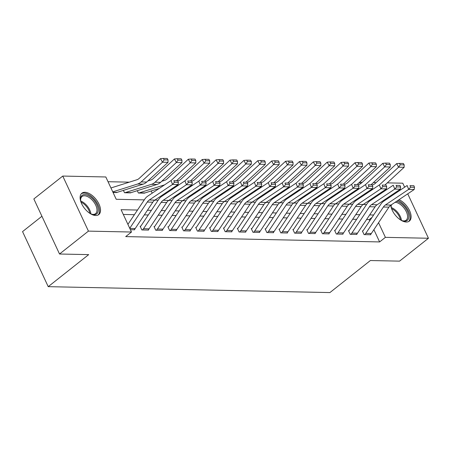 <?xml version="1.0" encoding="UTF-8"?>
<svg xmlns="http://www.w3.org/2000/svg" width="451" height="451" viewBox="0 0 451 451"><rect width="100%" height="100%" fill="white"/><g stroke="black" fill="none" stroke-linecap="round" stroke-linejoin="round"><path stroke-width="0.68" d="M399.022 199.68A13.631 7.312 -128.4 0 1 409.44 210.352A13.631 7.312 -128.4 0 1 409.35 221.103A13.631 7.312 -128.4 0 1 406.3 222.022A13.631 7.312 -128.4 0 1 390.735 205.239M95.73 215.51A13.631 7.312 -128.4 0 1 82.956 206.13A13.631 7.312 -128.4 0 1 81.856 193.214A13.631 7.312 -128.4 0 1 84.901 192.295A13.631 7.312 -128.4 0 1 97.675 201.676A13.631 7.312 -128.4 0 1 98.775 214.586A13.631 7.312 -128.4 0 1 95.73 215.51M41.926 216.266L22.55 231.605L48.223 286.661L329.906 292.575L370.378 260.531L399.547 261.14L428.45 238.258L385.391 237.35L378.552 222.687M48.223 286.661L88.695 254.623L59.526 254.009L33.848 198.947L62.757 176.065L105.816 176.967L116.223 199.286L144.297 199.878M129.324 182.159L108.026 181.714M358.291 183.422L359.718 182.294L362.209 182.345M373.405 182.582L376.095 182.638M387.296 182.869L402.777 183.196L404.637 187.188M359.295 198.367L358.99 197.707M168.037 159.925L167.259 158.51L163.369 158.425L164.147 159.846L168.037 159.925L168.014 162.332L146.71 182.041A13.107 10.114 91.2 0 1 143.187 184.132L117.119 192.368A1.748 1.347 -88.8 0 0 116.73 192.577L113.054 192.498L117.175 192.351M123.411 190.378L124.51 192.74L131.066 192.639M137.301 190.672L138.401 193.034L144.957 192.932M152.207 193.152L151.186 190.965M166.098 193.445L165.793 192.786M179.988 193.733L179.684 193.079M193.879 194.026L193.569 193.372M207.77 194.319L207.46 193.659M221.655 194.606L221.351 193.953M235.546 194.9L235.242 194.246M249.437 195.193L249.132 194.533M263.328 195.486L263.018 194.826M277.218 195.773L276.908 195.12M291.104 196.067L290.799 195.413M304.994 196.36L304.69 195.7M318.885 196.647L318.581 195.993M332.776 196.94L332.472 196.286M346.667 197.234L346.357 196.574M137.499 210.048L121.082 209.704L131.489 232.028L125.705 236.6L379.612 241.928L373.89 229.666M369.752 220.793L369.2 219.609L366.567 219.552M356.634 219.344L352.676 219.259M342.743 219.051L338.786 218.972M328.858 218.763L324.895 218.679M314.967 218.47L311.004 218.385M301.076 218.177L297.119 218.098M287.186 217.889L283.228 217.805M273.295 217.596L269.337 217.512M259.41 217.303L255.446 217.224M245.519 217.016L241.556 216.931M231.628 216.722L227.67 216.638M217.737 216.429L213.78 216.35M203.846 216.142L199.889 216.057M189.961 215.849L185.998 215.764M176.07 215.555L172.107 215.471M162.18 215.262L158.216 215.183M148.289 214.975L144.331 214.89M134.398 214.682L123.292 214.45M129.815 228.431L135.204 228.544A6.117 4.719 -88.8 0 1 134.077 229.779L130.407 229.7L134.635 229.79L134.466 229.435M143.536 228.719L149.095 228.837A6.117 4.719 -88.8 0 1 147.967 230.072L142.415 229.954A6.117 4.719 -88.8 0 0 143.536 228.719L161.154 202.364A8.738 6.742 91.2 0 1 163.189 200.289L186.426 184.724L184.904 180.851L161.667 196.41A13.107 10.114 -88.8 0 0 158.617 199.522L141 225.883A1.748 1.347 91.2 0 1 140.678 226.233L140.12 226.222L141.856 229.942L148.526 230.083L148.356 229.728M157.427 229.012L162.98 229.131A6.117 4.719 -88.8 0 1 161.858 230.36L156.3 230.247A6.117 4.719 -88.8 0 0 157.427 229.012L175.044 202.651A8.738 6.742 91.2 0 1 177.074 200.577L200.317 185.017L198.795 181.144L175.557 196.704A13.107 10.114 -88.8 0 0 172.507 199.816L154.89 226.171A1.748 1.347 91.2 0 1 154.569 226.526L154.011 226.515L155.747 230.235L162.411 230.376L162.247 230.016M171.318 229.305L176.871 229.418A6.117 4.719 -88.8 0 1 175.749 230.653L170.19 230.534A6.117 4.719 -88.8 0 0 171.318 229.305L188.935 202.944A8.738 6.742 91.2 0 1 190.965 200.87L214.202 185.31L212.68 181.432L189.443 196.997A13.107 10.114 -88.8 0 0 186.398 200.109L168.775 226.464A1.748 1.347 91.2 0 1 168.454 226.819L167.902 226.802L169.638 230.523L176.302 230.664L176.138 230.309M185.203 229.593L190.762 229.711A6.117 4.719 -88.8 0 1 189.64 230.946L184.081 230.827A6.117 4.719 -88.8 0 0 185.203 229.593L202.826 203.238A8.738 6.742 91.2 0 1 204.855 201.163L228.093 185.603L226.571 181.725L203.333 197.284A13.107 10.114 -88.8 0 0 200.283 200.396L182.666 226.757A1.748 1.347 91.2 0 1 182.345 227.107L181.792 227.095L183.523 230.816L190.192 230.957L190.029 230.602M199.094 229.886L204.653 230.004A6.117 4.719 -88.8 0 1 203.525 231.239L197.972 231.121A6.117 4.719 -88.8 0 0 199.094 229.886L216.711 203.525A8.738 6.742 91.2 0 1 218.746 201.456L241.984 185.891L240.462 182.018L217.224 197.577A13.107 10.114 -88.8 0 0 214.174 200.689L196.557 227.045A1.748 1.347 91.2 0 1 196.236 227.4L195.683 227.389L197.414 231.109L204.083 231.25L203.914 230.895M212.985 230.179L218.543 230.292A6.117 4.719 -88.8 0 1 217.416 231.526L211.863 231.414A6.117 4.719 -88.8 0 0 212.985 230.179L230.602 203.818A8.738 6.742 91.2 0 1 232.637 201.744L255.875 186.184L254.353 182.305L231.115 197.871A13.107 10.114 -88.8 0 0 228.065 200.983L210.448 227.338A1.748 1.347 91.2 0 1 210.127 227.693L209.568 227.682L211.305 231.397L217.974 231.538L217.805 231.183M226.876 230.467L232.428 230.585A6.117 4.719 -88.8 0 1 231.307 231.82L225.748 231.701A6.117 4.719 -88.8 0 0 226.876 230.467L244.493 204.111A8.738 6.742 91.2 0 1 246.528 202.037L269.766 186.477L268.244 182.599L245.006 198.158A13.107 10.114 -88.8 0 0 241.956 201.27L224.339 227.631A1.748 1.347 91.2 0 1 224.017 227.98L223.459 227.969L225.196 231.69L231.859 231.831L231.696 231.476M240.766 230.76L246.319 230.878A6.117 4.719 -88.8 0 1 245.197 232.113L239.639 231.994A6.117 4.719 -88.8 0 0 240.766 230.76L258.384 204.399A8.738 6.742 91.2 0 1 260.413 202.33L283.651 186.765L282.134 182.892L258.891 198.451A13.107 10.114 -88.8 0 0 255.847 201.563L238.224 227.918A1.748 1.347 91.2 0 1 237.908 228.274L237.35 228.262L239.086 231.983L245.75 232.124L245.586 231.769M254.652 231.053L260.21 231.166A6.117 4.719 -88.8 0 1 259.088 232.4L253.53 232.288A6.117 4.719 -88.8 0 0 254.652 231.053L272.274 204.692A8.738 6.742 91.2 0 1 274.304 202.617L297.542 187.058L296.019 183.179L272.782 198.744A13.107 10.114 -88.8 0 0 269.732 201.856L252.115 228.212A1.748 1.347 91.2 0 1 251.793 228.567L251.241 228.556L252.972 232.276L259.641 232.412L259.477 232.056M268.542 231.34L274.101 231.459A6.117 4.719 -88.8 0 1 272.973 232.693L267.42 232.575A6.117 4.719 -88.8 0 0 268.542 231.34L286.159 204.985A8.738 6.742 91.2 0 1 288.195 202.911L311.432 187.351L309.91 183.472L286.673 199.032A13.107 10.114 -88.8 0 0 283.623 202.144L266.005 228.505A1.748 1.347 91.2 0 1 265.684 228.854L265.132 228.843L266.862 232.564L273.531 232.705L273.368 232.35M282.433 231.634L287.992 231.752A6.117 4.719 -88.8 0 1 286.864 232.987L281.311 232.868A6.117 4.719 -88.8 0 0 282.433 231.634L300.05 205.278A8.738 6.742 91.2 0 1 302.085 203.204L325.323 187.639L323.801 183.766L300.563 199.325A13.107 10.114 -88.8 0 0 297.513 202.437L279.896 228.798A1.748 1.347 91.2 0 1 279.575 229.147L279.017 229.136L280.753 232.857L287.422 232.998L287.253 232.643M296.324 231.927L301.877 232.04A6.117 4.719 -88.8 0 1 300.755 233.274L295.196 233.161A6.117 4.719 -88.8 0 0 296.324 231.927L313.941 205.566A8.738 6.742 91.2 0 1 315.976 203.491L339.214 187.932L337.692 184.059L314.454 199.618A13.107 10.114 -88.8 0 0 311.404 202.73L293.787 229.085A1.748 1.347 91.2 0 1 293.466 229.441L292.908 229.429L294.644 233.15L301.313 233.285L301.144 232.93M310.215 232.214L315.768 232.333A6.117 4.719 -88.8 0 1 314.646 233.567L309.087 233.449A6.117 4.719 -88.8 0 0 310.215 232.214L327.832 205.859A8.738 6.742 91.2 0 1 329.861 203.784L353.099 188.225L351.583 184.346L328.339 199.911A13.107 10.114 -88.8 0 0 325.295 203.018L307.678 229.379A1.748 1.347 91.2 0 1 307.356 229.728L306.798 229.717L308.535 233.438L315.198 233.579L315.035 233.223M324.106 232.507L329.658 232.626A6.117 4.719 -88.8 0 1 328.537 233.86L322.978 233.742A6.117 4.719 -88.8 0 0 324.106 232.507L341.723 206.152A8.738 6.742 91.2 0 1 343.752 204.077L366.99 188.512L365.468 184.639L342.23 200.199A13.107 10.114 -88.8 0 0 339.18 203.311L321.563 229.672A1.748 1.347 91.2 0 1 321.242 230.021L320.689 230.01L322.42 233.731L329.089 233.872L328.926 233.517M337.991 232.801L343.549 232.913A6.117 4.719 -88.8 0 1 342.422 234.148L336.869 234.035A6.117 4.719 -88.8 0 0 337.991 232.801L355.608 206.44A8.738 6.742 91.2 0 1 357.643 204.365L380.881 188.806L379.359 184.933L356.121 200.492A13.107 10.114 -88.8 0 0 353.071 203.604L335.454 229.959A1.748 1.347 91.2 0 1 335.132 230.314L334.58 230.303L336.311 234.024L342.98 234.165L342.816 233.804M351.881 233.094L357.44 233.206A6.117 4.719 -88.8 0 1 356.313 234.441L350.76 234.323A6.117 4.719 -88.8 0 0 351.881 233.094L369.499 206.733A8.738 6.742 91.2 0 1 371.534 204.658L394.772 189.099L393.249 185.22L370.012 200.785A13.107 10.114 -88.8 0 0 366.962 203.897L349.345 230.252A1.748 1.347 91.2 0 1 349.023 230.608L348.465 230.591L350.202 234.311L356.871 234.452L356.702 234.097M365.772 233.381L371.325 233.5A6.117 4.719 -88.8 0 1 370.203 234.734L364.645 234.616A6.117 4.719 -88.8 0 0 365.772 233.381L383.389 207.026A8.738 6.742 91.2 0 1 385.425 204.951L408.662 189.392L407.14 185.513L383.902 201.073A13.107 10.114 -88.8 0 0 380.853 204.185L363.235 230.546A1.748 1.347 91.2 0 1 362.914 230.895L362.356 230.884L364.092 234.605L370.761 234.745L370.592 234.39M59.526 254.009L88.43 231.121L62.757 176.065M407.738 193.84L428.45 238.258M379.612 241.928L385.391 237.35M131.489 232.028L88.43 231.121M373.62 215.003L369.662 214.918M359.735 214.71L355.771 214.625M345.844 214.422L341.881 214.338M331.953 214.129L327.995 214.045M318.062 213.836L314.105 213.751M304.171 213.543L300.214 213.464M290.286 213.255L286.323 213.171M276.395 212.962L272.432 212.878M262.505 212.669L258.547 212.59M248.614 212.382L244.656 212.297M234.723 212.088L230.765 212.004M220.838 211.795L216.875 211.716M206.947 211.508L202.984 211.423M193.056 211.215L189.093 211.13M179.165 210.921L175.208 210.837M165.275 210.634L161.317 210.549M151.384 210.341L147.426 210.256M368.788 201.749L368.433 200.983M365.327 194.325L365.022 193.671M360.434 183.822L359.718 182.294M135.204 228.544L152.821 202.189A8.738 6.742 91.2 0 1 154.851 200.114L158.188 200.165M168.764 200.391L172.073 200.458M182.655 200.684L185.964 200.751M196.546 200.971L199.855 201.045M210.431 201.264L213.746 201.332M224.322 201.558L227.637 201.625M238.213 201.845L241.522 201.918M252.103 202.138L255.413 202.206M265.994 202.431L269.303 202.499M260.21 231.166L277.827 204.81A8.738 6.742 91.2 0 1 279.862 202.736L283.194 202.792M293.77 203.012L297.085 203.08M307.661 203.305L310.97 203.373M321.552 203.593L324.861 203.666M335.443 203.886L338.752 203.953M349.333 204.179L352.643 204.247M363.218 204.472L366.533 204.54M369.2 219.609L372.052 217.354M129.741 228.285L147.263 202.071A8.738 6.742 91.2 0 1 149.298 199.996L172.536 184.436L171.014 180.558L147.776 196.123A13.107 10.114 -88.8 0 0 144.726 199.229L127.921 224.373M149.298 199.996L154.851 200.114L178.094 184.549L172.536 184.436L174.475 182.243L178.365 182.322L177.756 180.772L173.866 180.693L174.475 182.243M173.866 180.693L177.756 180.772M178.094 184.549L178.365 182.322M168.014 162.332L162.461 162.219L141.157 181.928A13.107 10.114 91.2 0 1 137.634 184.019L112.767 191.872M164.147 159.846L162.461 162.219L160.522 158.673L163.369 158.425M110.94 187.966L136.867 179.774A8.738 6.742 -88.8 0 0 139.218 178.382L160.522 158.673M140.678 226.233L140.278 226.554M149.095 228.837L166.712 202.476A8.738 6.742 91.2 0 1 168.742 200.402L191.979 184.842L186.426 184.724L188.366 182.531L192.256 182.616L191.647 181.065L187.757 180.986L188.366 182.531M187.757 180.986L191.647 181.065M191.979 184.842L192.256 182.616M154.569 226.526L154.163 226.842M162.98 229.131L180.597 202.77A8.738 6.742 91.2 0 1 182.632 200.695L205.87 185.135L200.317 185.017L202.257 182.824L206.146 182.909L205.538 181.358L201.648 181.274L202.257 182.824M201.648 181.274L205.538 181.358M205.87 185.135L206.146 182.909M168.454 226.819L168.054 227.135M176.871 229.418L194.488 203.063A8.738 6.742 91.2 0 1 196.523 200.988L219.761 185.423L214.202 185.31L216.147 183.117L220.037 183.196L219.428 181.646L215.539 181.567L216.147 183.117M215.539 181.567L219.428 181.646M219.761 185.423L220.037 183.196M181.928 160.218L181.905 162.625L160.601 182.334A13.107 10.114 91.2 0 1 157.078 184.425L131.01 192.662A1.748 1.347 -88.8 0 0 130.621 192.87L125.062 192.752A1.748 1.347 -88.8 0 1 125.451 192.543L151.525 184.312A13.107 10.114 91.2 0 0 155.048 182.215L176.352 162.507L174.413 158.966L177.26 158.718L178.038 160.139L181.928 160.218L181.15 158.803L177.26 158.718M147.855 180.981L150.758 180.067A8.738 6.742 -88.8 0 0 153.109 178.669L174.413 158.966M181.905 162.625L176.352 162.507L178.038 160.139M195.813 160.511L195.041 159.09L191.151 159.011L191.929 160.426L195.813 160.511L195.796 162.918L176.595 180.676M159.304 188.4L144.901 192.949A1.748 1.347 -88.8 0 0 144.512 193.158L138.953 193.045A1.748 1.347 -88.8 0 1 139.342 192.836L164.592 184.859M195.796 162.918L190.243 162.8L171.042 180.558M191.929 160.426L190.243 162.8L188.304 159.254L191.151 159.011M161.746 181.274L164.649 180.361A8.738 6.742 -88.8 0 0 166.994 178.962L188.304 159.254M209.704 160.798L208.931 159.383L205.042 159.299L205.814 160.719L209.704 160.798L209.687 163.211L190.485 180.969M173.195 188.693L170.76 189.459M178.483 185.152L176.048 185.919M209.687 163.211L204.128 163.093L184.933 180.851M205.814 160.719L204.128 163.093L202.189 159.547L205.042 159.299M177.801 180.885L178.54 180.648A8.738 6.742 -88.8 0 0 180.885 179.256L202.189 159.547M182.345 227.107L181.945 227.428M190.762 229.711L208.379 203.35A8.738 6.742 91.2 0 1 210.414 201.276L233.652 185.716L228.093 185.603L230.038 183.41L233.922 183.489L233.314 181.939L229.429 181.86L230.038 183.41M229.429 181.86L233.314 181.939M233.652 185.716L233.922 183.489M223.595 161.092L222.822 159.677L218.932 159.592L219.705 161.013L223.595 161.092L223.578 163.499L204.376 181.263M187.08 188.986L184.651 189.753M192.368 185.446L189.939 186.212M223.578 163.499L218.019 163.386L198.823 181.144M219.705 161.013L218.019 163.386L216.08 159.84L218.932 159.592M191.692 181.172L192.425 180.941A8.738 6.742 -88.8 0 0 194.776 179.543L216.08 159.84M81.056 202.319A11.794 6.325 -128.4 0 1 80.588 199.99A11.794 6.325 -128.4 0 1 80.554 199.477A11.794 6.325 -128.4 0 1 89.084 196.016A11.794 6.325 -128.4 0 1 98.228 209.794A11.794 6.325 -128.4 0 1 91.891 214.27A11.794 6.325 -128.4 0 1 89.732 213.278M91.502 214.129A10.92 5.857 51.6 0 0 95.589 213.656A10.92 5.857 51.6 0 0 96.993 209.867A10.92 5.857 51.6 0 0 91.079 198.981A10.92 5.857 51.6 0 0 82.031 196.529A10.92 5.857 51.6 0 0 80.628 200.317A10.92 5.857 51.6 0 0 80.633 200.402M98.025 215.054A13.541 7.261 51.6 0 0 99.536 210.555A13.541 7.261 51.6 0 0 92.404 197.239A13.541 7.261 51.6 0 0 81.225 193.84M396.632 201.281A11.794 6.325 -128.4 0 1 407.839 212.167A11.794 6.325 -128.4 0 1 404.648 221.193A11.794 6.325 -128.4 0 1 402.467 220.787A11.794 6.325 -128.4 0 1 400.308 219.789M402.078 220.646A10.92 5.857 51.6 0 0 403.724 220.905A10.92 5.857 51.6 0 0 406.165 220.167A10.92 5.857 51.6 0 0 405.302 209.856A10.92 5.857 51.6 0 0 395.099 202.307M408.6 221.571A13.541 7.261 51.6 0 0 408.29 210.747A13.541 7.261 51.6 0 0 397.934 200.407M391.631 208.836A11.794 6.325 -128.4 0 1 391.158 206.502A11.794 6.325 -128.4 0 1 391.158 204.946M391.468 204.737A10.92 5.857 51.6 0 0 391.209 206.919M196.236 227.4L195.835 227.716M204.653 230.004L222.27 203.643A8.738 6.742 91.2 0 1 224.299 201.569L247.543 186.009L241.984 185.891L243.923 183.698L247.813 183.782L247.204 182.232L243.315 182.148L243.923 183.698M243.315 182.148L247.204 182.232M247.543 186.009L247.813 183.782M210.127 227.693L209.726 228.009M218.543 230.292L236.161 203.937A8.738 6.742 91.2 0 1 238.19 201.862L261.428 186.302L255.875 186.184L257.814 183.991L261.704 184.07L261.095 182.52L257.205 182.441L257.814 183.991M257.205 182.441L261.095 182.52M261.428 186.302L261.704 184.07M224.017 227.98L223.611 228.302M232.428 230.585L250.046 204.224A8.738 6.742 91.2 0 1 252.081 202.155L275.319 186.59L269.766 186.477L271.705 184.284L275.595 184.363L274.986 182.813L271.096 182.734L271.705 184.284M271.096 182.734L274.986 182.813M275.319 186.59L275.595 184.363M237.908 228.274L237.502 228.589M246.319 230.878L263.936 204.517A8.738 6.742 91.2 0 1 265.972 202.443L289.209 186.883L283.651 186.765L285.596 184.572L289.486 184.656L288.877 183.106L284.987 183.021L285.596 184.572M284.987 183.021L288.877 183.106M289.209 186.883L289.486 184.656M251.793 228.567L251.393 228.882M274.304 202.617L279.862 202.736L303.1 187.176L297.542 187.058L299.487 184.865L303.371 184.944L302.762 183.399L298.878 183.315L299.487 184.865M298.878 183.315L302.762 183.399M303.1 187.176L303.371 184.944M237.485 161.385L236.707 159.964L232.817 159.885L233.595 161.3L237.485 161.385L237.463 163.792L218.267 181.55M200.971 189.273L198.541 190.046M206.259 185.733L203.829 186.505M237.463 163.792L231.91 163.674L212.709 181.432M233.595 161.3L231.91 163.674L229.971 160.128L232.817 159.885M205.577 181.465L206.316 181.234A8.738 6.742 -88.8 0 0 208.666 179.836L229.971 160.128M251.376 161.678L250.598 160.257L246.708 160.173L247.486 161.593L251.376 161.678L251.354 164.085L232.152 181.843M214.862 189.567L212.427 190.333M220.15 186.026L217.715 186.793M251.354 164.085L245.801 163.967L226.599 181.725M247.486 161.593L245.801 163.967L243.861 160.421L246.708 160.173M219.468 181.759L220.206 181.522A8.738 6.742 -88.8 0 0 222.557 180.129L243.861 160.421M265.261 161.965L264.489 160.55L260.599 160.466L261.377 161.886L265.261 161.965L265.244 164.373L246.043 182.136M228.753 189.86L226.317 190.626M234.041 186.319L231.605 187.086M265.244 164.373L259.691 164.26L240.49 182.018M261.377 161.886L259.691 164.26L257.752 160.714L260.599 160.466M233.359 182.046L234.097 181.815A8.738 6.742 -88.8 0 0 236.448 180.423L257.752 160.714M279.152 162.259L278.38 160.838L274.49 160.759L275.262 162.174L279.152 162.259L279.135 164.666L259.934 182.424M242.644 190.147L240.208 190.92M247.932 186.607L245.496 187.379M279.135 164.666L273.577 164.547L254.381 182.311M275.262 162.174L273.577 164.547L271.637 161.001L274.49 160.759M247.249 182.339L247.988 182.108A8.738 6.742 -88.8 0 0 250.333 180.71L271.637 161.001M293.043 162.552L292.271 161.131L288.381 161.052L289.153 162.467L293.043 162.552L293.026 164.959L273.825 182.717M256.529 190.44L254.099 191.207M261.817 186.9L259.387 187.667M293.026 164.959L287.467 164.84L268.272 182.599M289.153 162.467L287.467 164.84L285.528 161.295L288.381 161.052M261.14 182.632L261.873 182.396A8.738 6.742 -88.8 0 0 264.224 181.003L285.528 161.295M265.684 228.854L265.284 229.176M274.101 231.459L291.718 205.104A8.738 6.742 91.2 0 1 293.748 203.029L316.991 187.464L311.432 187.351L313.372 185.158L317.262 185.237L316.653 183.687L312.763 183.608L313.372 185.158M312.763 183.608L316.653 183.687M316.991 187.464L317.262 185.237M306.934 162.839L306.156 161.424L302.266 161.34L303.044 162.76L306.934 162.839L306.917 165.246L287.715 183.01M270.42 190.734L267.99 191.5M275.708 187.193L273.278 187.96M306.917 165.246L301.358 165.134L282.157 182.892M303.044 162.76L301.358 165.134L299.419 161.588L302.266 161.34M275.025 182.92L275.764 182.689A8.738 6.742 -88.8 0 0 278.115 181.296L299.419 161.588M279.575 229.147L279.175 229.469M287.992 231.752L305.609 205.391A8.738 6.742 91.2 0 1 307.638 203.316L330.876 187.757L325.323 187.639L327.263 185.446L331.152 185.53L330.544 183.98L326.654 183.895L327.263 185.446M326.654 183.895L330.544 183.98M330.876 187.757L331.152 185.53M320.824 163.132L320.047 161.712L316.157 161.633L316.935 163.053L320.824 163.132L320.802 165.54L301.601 183.303M284.31 191.027L281.875 191.793M289.598 187.481L287.169 188.253M320.802 165.54L315.249 165.421L296.048 183.185M316.935 163.053L315.249 165.421L313.31 161.875L316.157 161.633M288.916 183.213L289.655 182.982A8.738 6.742 -88.8 0 0 292.006 181.584L313.31 161.875M293.466 229.441L293.06 229.756M301.877 232.04L319.5 205.684A8.738 6.742 91.2 0 1 321.529 203.61L344.767 188.05L339.214 187.932L341.153 185.739L345.043 185.823L344.434 184.273L340.544 184.188L341.153 185.739M340.544 184.188L344.434 184.273M344.767 188.05L345.043 185.823M334.715 163.425L333.937 162.005L330.047 161.926L330.825 163.341L334.715 163.425L334.693 165.833L315.491 183.591M298.201 191.314L295.766 192.087M303.489 187.774L301.054 188.541M334.693 165.833L329.14 165.714L309.938 183.472M330.825 163.341L329.14 165.714L327.2 162.168L330.047 161.926M302.807 183.506L303.546 183.269A8.738 6.742 -88.8 0 0 305.896 181.877L327.2 162.168M307.356 229.728L306.951 230.049M315.768 232.333L333.385 205.977A8.738 6.742 91.2 0 1 335.42 203.903L358.658 188.338L353.099 188.225L355.044 186.032L358.934 186.111L358.325 184.56L354.435 184.482L355.044 186.032M354.435 184.482L358.325 184.56M358.658 188.338L358.934 186.111M348.6 163.713L347.828 162.298L343.938 162.213L344.711 163.634L348.6 163.713L348.584 166.12L329.382 183.884M312.092 191.607L309.657 192.374M317.38 188.067L314.945 188.834M348.584 166.12L343.025 166.007L323.829 183.766M344.711 163.634L343.025 166.007L341.086 162.461L343.938 162.213M316.698 183.794L317.436 183.563A8.738 6.742 -88.8 0 0 319.782 182.17L341.086 162.461M321.242 230.021L320.841 230.343M329.658 232.626L347.276 206.265A8.738 6.742 91.2 0 1 349.311 204.19L372.549 188.631L366.99 188.512L368.935 186.319L372.819 186.404L372.21 184.854L368.326 184.769L368.935 186.319M368.326 184.769L372.21 184.854M372.549 188.631L372.819 186.404M362.491 164.006L361.719 162.585L357.829 162.507L358.601 163.927L362.491 164.006L362.474 166.413L343.273 184.177M325.977 191.9L323.547 192.667M331.265 188.355L328.835 189.127M362.474 166.413L356.916 166.295L337.72 184.059M358.601 163.927L356.916 166.295L354.976 162.755L357.829 162.507M330.589 184.087L331.322 183.856A8.738 6.742 -88.8 0 0 333.672 182.458L354.976 162.755M335.132 230.314L334.732 230.63M343.549 232.913L361.166 206.558A8.738 6.742 91.2 0 1 363.196 204.483L386.439 188.924L380.881 188.806L382.82 186.613L386.71 186.697L386.101 185.147L382.211 185.062L382.82 186.613M382.211 185.062L386.101 185.147M386.439 188.924L386.71 186.697M376.382 164.299L375.604 162.879L371.714 162.8L372.492 164.215L376.382 164.299L376.365 166.707L357.164 184.465M339.868 192.188L337.438 192.96M345.156 188.648L342.726 189.414M376.365 166.707L370.807 166.588L351.605 184.346M372.492 164.215L370.807 166.588L368.867 163.042L371.714 162.8M344.474 184.38L345.212 184.149A8.738 6.742 -88.8 0 0 347.563 182.751L368.867 163.042M390.273 164.587L389.495 163.172L385.605 163.087L386.383 164.508L390.273 164.587L390.25 167L371.049 184.758M353.759 192.481L351.323 193.248M359.047 188.941L356.617 189.708M390.25 167L384.697 166.881L365.496 184.639M386.383 164.508L384.697 166.881L382.758 163.335L385.605 163.087M358.365 184.673L359.103 184.436A8.738 6.742 -88.8 0 0 361.454 183.044L382.758 163.335M349.023 230.608L348.623 230.923M357.44 233.206L375.057 206.851A8.738 6.742 91.2 0 1 377.087 204.777L400.325 189.211L394.772 189.099L396.711 186.906L400.601 186.985L399.992 185.434L396.102 185.355L396.711 186.906M396.102 185.355L399.992 185.434M400.325 189.211L400.601 186.985M362.914 230.895L362.508 231.216M371.325 233.5L388.948 207.139A8.738 6.742 91.2 0 1 390.978 205.064L414.215 189.505L408.662 189.392L410.602 187.199L414.492 187.278L413.883 185.727L409.993 185.649L410.602 187.199M409.993 185.649L413.883 185.727M414.215 189.505L414.492 187.278M404.164 164.88L403.386 163.465L399.496 163.38L400.274 164.801L404.164 164.88L404.141 167.287L384.94 185.051M367.65 192.774L365.214 193.541M372.938 189.234L370.502 190.001M404.141 167.287L398.588 167.174L379.387 184.933M400.274 164.801L398.588 167.174L396.649 163.628L399.496 163.38M372.255 184.961L372.994 184.73A8.738 6.742 -88.8 0 0 375.345 183.331L396.649 163.628M147.263 202.071L152.821 202.189M146.71 182.041L141.157 181.928M143.187 184.132L137.634 184.019M117.119 192.368L112.953 192.278M161.154 202.364L166.712 202.476M163.189 200.289L168.742 200.402M175.044 202.651L180.597 202.77M177.074 200.577L182.632 200.695M188.935 202.944L194.488 203.063M190.965 200.87L196.523 200.988M160.601 182.334L155.048 182.215M157.078 184.425L151.525 184.312M131.01 192.662L125.451 192.543M144.901 192.949L139.342 192.836M202.826 203.238L208.379 203.35M204.855 201.163L210.414 201.276M80.74 201.033A10.92 5.857 -128.4 0 1 90.91 213.881M89.935 213.391A10.565 5.666 51.6 0 0 80.994 202.093M391.31 207.55A10.92 5.857 -128.4 0 1 401.486 220.398M400.511 219.908A10.565 5.666 51.6 0 0 391.564 208.61M216.711 203.525L222.27 203.643M218.746 201.456L224.299 201.569M230.602 203.818L236.161 203.937M232.637 201.744L238.19 201.862M244.493 204.111L250.046 204.224M246.528 202.037L252.081 202.155M258.384 204.399L263.936 204.517M260.413 202.33L265.972 202.443M272.274 204.692L277.827 204.81M286.159 204.985L291.718 205.104M288.195 202.911L293.748 203.029M300.05 205.278L305.609 205.391M302.085 203.204L307.638 203.316M313.941 205.566L319.5 205.684M315.976 203.491L321.529 203.61M327.832 205.859L333.385 205.977M329.861 203.784L335.42 203.903M341.723 206.152L347.276 206.265M343.752 204.077L349.311 204.19M355.608 206.44L361.166 206.558M357.643 204.365L363.196 204.483M369.499 206.733L375.057 206.851M371.534 204.658L377.087 204.777M383.389 207.026L388.948 207.139M385.425 204.951L390.978 205.064"/></g></svg>
